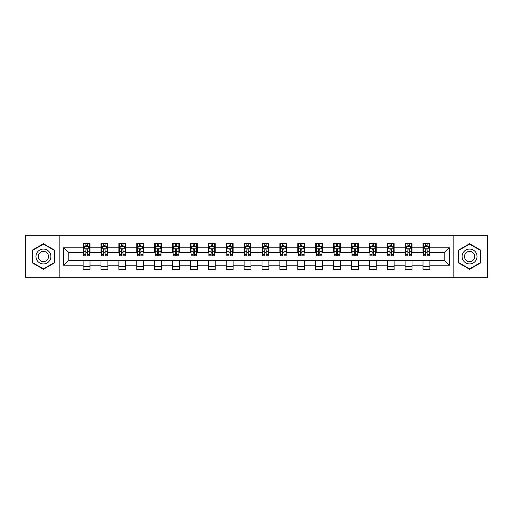 <?xml version="1.0" encoding="UTF-8"?>
<svg xmlns="http://www.w3.org/2000/svg" width="513" height="513" viewBox="0 0 513 513"><rect width="100%" height="100%" fill="white"/><g stroke="black" fill="none" stroke-linecap="round" stroke-linejoin="round"><path stroke-width="0.77" d="M453.178 277.713L487.35 277.713L487.35 235.287L453.178 235.287L453.178 277.713L59.822 277.713L59.822 235.287L25.65 235.287L25.65 277.713L59.822 277.713M453.178 235.287L59.822 235.287M429.894 247.785L429.894 243.598L423.013 243.598L423.013 247.785L412.003 247.785L412.003 243.598L405.123 243.598L405.123 247.785L394.119 247.785L394.119 243.598L387.232 243.598L387.232 247.785L376.228 247.785L376.228 243.598L369.347 243.598L369.347 247.785L358.337 247.785L358.337 243.598L351.456 243.598L351.456 247.785L340.446 247.785L340.446 243.598L333.565 243.598L333.565 247.785L322.555 247.785L322.555 243.598L315.675 243.598L315.675 247.785L304.664 247.785L304.664 243.598L297.784 243.598L297.784 247.785L286.773 247.785L286.773 243.598L279.893 243.598L279.893 247.785L268.883 247.785L268.883 243.598L262.002 243.598L262.002 247.785L250.998 247.785L250.998 243.598L244.117 243.598L244.117 247.785L233.107 247.785L233.107 243.598L226.227 243.598L226.227 247.785L215.216 247.785L215.216 243.598L208.336 243.598L208.336 247.785L197.325 247.785L197.325 243.598L190.445 243.598L190.445 247.785L179.435 247.785L179.435 243.598L172.554 243.598L172.554 247.785L161.544 247.785L161.544 243.598L154.663 243.598L154.663 247.785L143.653 247.785L143.653 243.598L136.772 243.598L136.772 247.785L125.768 247.785L125.768 243.598L118.881 243.598L118.881 247.785L107.877 247.785L107.877 243.598L100.997 243.598L100.997 247.785L89.987 247.785L89.987 243.598L83.106 243.598L83.106 247.785L63.612 247.785L63.612 265.215L68.197 260.63L83.106 260.63L83.106 269.402L89.987 269.402L89.987 260.63L100.997 260.63L100.997 269.402L107.877 269.402L107.877 260.63L118.881 260.63L118.881 269.402L125.768 269.402L125.768 260.63L136.772 260.63L136.772 269.402L143.653 269.402L143.653 260.63L154.663 260.63L154.663 269.402L161.544 269.402L161.544 260.63L172.554 260.63L172.554 269.402L179.435 269.402L179.435 260.63L190.445 260.63L190.445 269.402L197.325 269.402L197.325 260.63L208.336 260.63L208.336 269.402L215.216 269.402L215.216 260.63L226.227 260.63L226.227 269.402L233.107 269.402L233.107 260.63L244.117 260.63L244.117 269.402L250.998 269.402L250.998 260.63L262.002 260.63L262.002 269.402L268.883 269.402L268.883 260.63L279.893 260.63L279.893 269.402L286.773 269.402L286.773 260.63L297.784 260.63L297.784 269.402L304.664 269.402L304.664 260.63L315.675 260.63L315.675 269.402L322.555 269.402L322.555 260.63L333.565 260.63L333.565 269.402L340.446 269.402L340.446 260.63L351.456 260.63L351.456 269.402L358.337 269.402L358.337 260.63L369.347 260.63L369.347 269.402L376.228 269.402L376.228 260.63L387.232 260.63L387.232 269.402L394.119 269.402L394.119 260.63L405.123 260.63L405.123 269.402L412.003 269.402L412.003 260.63L423.013 260.63L423.013 269.402L429.894 269.402L429.894 260.63L444.803 260.63L444.803 252.37L429.894 252.37L429.894 247.785L449.388 247.785L449.388 265.215L429.894 265.215M423.013 265.215L412.003 265.215M405.123 265.215L394.119 265.215M387.232 265.215L376.228 265.215M369.347 265.215L358.337 265.215M351.456 265.215L340.446 265.215M333.565 265.215L322.555 265.215M315.675 265.215L304.664 265.215M297.784 265.215L286.773 265.215M279.893 265.215L268.883 265.215M262.002 265.215L250.998 265.215M244.117 265.215L233.107 265.215M226.227 265.215L215.216 265.215M208.336 265.215L197.325 265.215M190.445 265.215L179.435 265.215M172.554 265.215L161.544 265.215M154.663 265.215L143.653 265.215M136.772 265.215L125.768 265.215M118.881 265.215L107.877 265.215M100.997 265.215L89.987 265.215M83.106 265.215L63.612 265.215M423.013 247.785L423.013 252.37L412.003 252.37L412.003 247.785M405.123 247.785L405.123 252.37L394.119 252.37L394.119 247.785M387.232 247.785L387.232 252.37L376.228 252.37L376.228 247.785M369.347 247.785L369.347 252.37L358.337 252.37L358.337 247.785M351.456 247.785L351.456 252.37L340.446 252.37L340.446 247.785M333.565 247.785L333.565 252.37L322.555 252.37L322.555 247.785M315.675 247.785L315.675 252.37L304.664 252.37L304.664 247.785M297.784 247.785L297.784 252.37L286.773 252.37L286.773 247.785M279.893 247.785L279.893 252.37L268.883 252.37L268.883 247.785M262.002 247.785L262.002 252.37L250.998 252.37L250.998 247.785M244.117 247.785L244.117 252.37L233.107 252.37L233.107 247.785M226.227 247.785L226.227 252.37L215.216 252.37L215.216 247.785M208.336 247.785L208.336 252.37L197.325 252.37L197.325 247.785M190.445 247.785L190.445 252.37L179.435 252.37L179.435 247.785M172.554 247.785L172.554 252.37L161.544 252.37L161.544 247.785M154.663 247.785L154.663 252.37L143.653 252.37L143.653 247.785M136.772 247.785L136.772 252.37L125.768 252.37L125.768 247.785M118.881 247.785L118.881 252.37L107.877 252.37L107.877 247.785M100.997 247.785L100.997 252.37L89.987 252.37L89.987 247.785M83.106 247.785L83.106 252.37L68.197 252.37L63.612 247.785M68.197 252.37L68.197 260.63M449.388 265.215L444.803 260.63M444.803 252.37L449.388 247.785M83.106 246.464L83.677 246.464M85.857 246.464L87.236 246.464M89.409 246.464L89.987 246.464M83.106 252.255L83.677 252.255M85.857 252.255L87.236 252.255M89.409 252.255L89.987 252.255M83.106 260.745L89.987 260.745M83.106 266.536L89.987 266.536M100.997 260.745L107.877 260.745M100.997 266.536L107.877 266.536M100.997 246.464L101.568 246.464M103.748 246.464L105.12 246.464M107.3 246.464L107.877 246.464M100.997 252.255L101.568 252.255M103.748 252.255L105.12 252.255M107.3 252.255L107.877 252.255M118.881 260.745L125.768 260.745M118.881 266.536L125.768 266.536M118.881 246.464L119.458 246.464M121.639 246.464L123.011 246.464M125.191 246.464L125.768 246.464M118.881 252.255L119.458 252.255M121.639 252.255L123.011 252.255M125.191 252.255L125.768 252.255M136.772 260.745L143.653 260.745M136.772 266.536L143.653 266.536M136.772 246.464L137.349 246.464M139.53 246.464L140.902 246.464M143.082 246.464L143.653 246.464M136.772 252.255L137.349 252.255M139.53 252.255L140.902 252.255M143.082 252.255L143.653 252.255M154.663 260.745L161.544 260.745M154.663 266.536L161.544 266.536M154.663 246.464L155.24 246.464M157.414 246.464L158.793 246.464M160.973 246.464L161.544 246.464M154.663 252.255L155.24 252.255M157.414 252.255L158.793 252.255M160.973 252.255L161.544 252.255M172.554 260.745L179.435 260.745M172.554 266.536L179.435 266.536M172.554 246.464L173.131 246.464M175.305 246.464L176.684 246.464M178.864 246.464L179.435 246.464M172.554 252.255L173.131 252.255M175.305 252.255L176.684 252.255M178.864 252.255L179.435 252.255M190.445 260.745L197.325 260.745M190.445 266.536L197.325 266.536M190.445 246.464L191.016 246.464M193.196 246.464L194.574 246.464M196.755 246.464L197.325 246.464M190.445 252.255L191.016 252.255M193.196 252.255L194.574 252.255M196.755 252.255L197.325 252.255M208.336 260.745L215.216 260.745M208.336 266.536L215.216 266.536M208.336 246.464L208.906 246.464M211.087 246.464L212.465 246.464M214.639 246.464L215.216 246.464M208.336 252.255L208.906 252.255M211.087 252.255L212.465 252.255M214.639 252.255L215.216 252.255M226.227 260.745L233.107 260.745M226.227 266.536L233.107 266.536M226.227 246.464L226.797 246.464M228.978 246.464L230.356 246.464M232.53 246.464L233.107 246.464M226.227 252.255L226.797 252.255M228.978 252.255L230.356 252.255M232.53 252.255L233.107 252.255M244.117 260.745L250.998 260.745M244.117 266.536L250.998 266.536M244.117 246.464L244.688 246.464M246.868 246.464L248.241 246.464M250.421 246.464L250.998 246.464M244.117 252.255L244.688 252.255M246.868 252.255L248.241 252.255M250.421 252.255L250.998 252.255M262.002 260.745L268.883 260.745M262.002 266.536L268.883 266.536M262.002 246.464L262.579 246.464M264.759 246.464L266.132 246.464M268.312 246.464L268.883 246.464M262.002 252.255L262.579 252.255M264.759 252.255L266.132 252.255M268.312 252.255L268.883 252.255M279.893 260.745L286.773 260.745M279.893 266.536L286.773 266.536M279.893 246.464L280.47 246.464M282.644 246.464L284.022 246.464M286.203 246.464L286.773 246.464M279.893 252.255L280.47 252.255M282.644 252.255L284.022 252.255M286.203 252.255L286.773 252.255M297.784 260.745L304.664 260.745M297.784 266.536L304.664 266.536M297.784 246.464L298.361 246.464M300.535 246.464L301.913 246.464M304.094 246.464L304.664 246.464M297.784 252.255L298.361 252.255M300.535 252.255L301.913 252.255M304.094 252.255L304.664 252.255M315.675 260.745L322.555 260.745M315.675 266.536L322.555 266.536M315.675 246.464L316.245 246.464M318.426 246.464L319.804 246.464M321.984 246.464L322.555 246.464M315.675 252.255L316.245 252.255M318.426 252.255L319.804 252.255M321.984 252.255L322.555 252.255M333.565 260.745L340.446 260.745M333.565 266.536L340.446 266.536M333.565 246.464L334.136 246.464M336.316 246.464L337.695 246.464M339.869 246.464L340.446 246.464M333.565 252.255L334.136 252.255M336.316 252.255L337.695 252.255M339.869 252.255L340.446 252.255M351.456 260.745L358.337 260.745M351.456 266.536L358.337 266.536M351.456 246.464L352.027 246.464M354.207 246.464L355.586 246.464M357.76 246.464L358.337 246.464M351.456 252.255L352.027 252.255M354.207 252.255L355.586 252.255M357.76 252.255L358.337 252.255M369.347 260.745L376.228 260.745M369.347 266.536L376.228 266.536M369.347 246.464L369.918 246.464M372.098 246.464L373.47 246.464M375.651 246.464L376.228 246.464M369.347 252.255L369.918 252.255M372.098 252.255L373.47 252.255M375.651 252.255L376.228 252.255M387.232 260.745L394.119 260.745M387.232 266.536L394.119 266.536M387.232 246.464L387.809 246.464M389.989 246.464L391.361 246.464M393.542 246.464L394.119 246.464M387.232 252.255L387.809 252.255M389.989 252.255L391.361 252.255M393.542 252.255L394.119 252.255M405.123 260.745L412.003 260.745M405.123 266.536L412.003 266.536M405.123 246.464L405.7 246.464M407.88 246.464L409.252 246.464M411.432 246.464L412.003 246.464M405.123 252.255L405.7 252.255M407.88 252.255L409.252 252.255M411.432 252.255L412.003 252.255M423.013 260.745L429.894 260.745M423.013 266.536L429.894 266.536M423.013 246.464L423.591 246.464M425.764 246.464L427.143 246.464M429.323 246.464L429.894 246.464M423.013 252.255L423.591 252.255M425.764 252.255L427.143 252.255M429.323 252.255L429.894 252.255M43.425 269.28L54.493 262.887L54.493 250.113L43.425 243.72L32.357 250.113L32.357 262.887L43.425 269.28M480.643 250.113L469.575 243.72L458.507 250.113L458.507 262.887L469.575 269.28L480.643 262.887L480.643 250.113M87.236 245.092L85.857 245.092M89.409 254.371L87.236 254.371L87.236 255.814L89.409 255.814L89.409 248.818L88.268 246.522L84.825 246.522L83.677 248.818L83.677 255.814L85.857 255.814L85.857 254.371L83.677 254.371M83.677 248.818L83.677 243.598M89.409 248.818L89.409 243.598M85.857 246.522L85.857 243.598M87.236 243.598L87.236 246.522M87.236 254.371L87.236 249.677C86.774 248.792 86.319 248.792 85.857 249.677L85.857 254.371M49.883 260.226A7.451 7.451 0 0 0 47.151 250.043A7.451 7.451 0 0 0 36.968 252.774A7.451 7.451 0 0 0 39.7 262.957A7.451 7.451 0 0 0 49.883 260.226M47.844 259.052A5.104 5.104 0 0 0 45.978 252.082A5.104 5.104 0 0 0 39.007 253.948A5.104 5.104 0 0 0 40.873 260.918A5.104 5.104 0 0 0 47.844 259.052M32.704 262.688L32.704 250.312L43.425 244.117L54.147 250.312L54.147 262.688L43.425 268.883L32.704 262.688M469.575 249.049A7.451 7.451 0 0 0 462.123 256.5A7.451 7.451 0 0 0 469.575 263.951A7.451 7.451 0 0 0 477.026 256.5A7.451 7.451 0 0 0 469.575 249.049M469.575 251.396A5.104 5.104 0 0 0 464.47 256.5A5.104 5.104 0 0 0 469.575 261.604A5.104 5.104 0 0 0 474.679 256.5A5.104 5.104 0 0 0 469.575 251.396M480.296 262.688L469.575 268.883L458.853 262.688L458.853 250.312L469.575 244.117L480.296 250.312L480.296 262.688M105.12 245.092L103.748 245.092M107.3 254.371L105.12 254.371L105.12 255.814L107.3 255.814L107.3 248.818L106.153 246.522L102.715 246.522L101.568 248.818L101.568 255.814L103.748 255.814L103.748 254.371L101.568 254.371M101.568 248.818L101.568 243.598M107.3 248.818L107.3 243.598M103.748 246.522L103.748 243.598M105.12 243.598L105.12 246.522M105.12 254.371L105.12 249.677C104.665 248.792 104.203 248.792 103.748 249.677L103.748 254.371M123.011 245.092L121.639 245.092M125.191 254.371L123.011 254.371L123.011 255.814L125.191 255.814L125.191 248.818L124.043 246.522L120.606 246.522L119.458 248.818L119.458 255.814L121.639 255.814L121.639 254.371L119.458 254.371M119.458 248.818L119.458 243.598M125.191 248.818L125.191 243.598M121.639 246.522L121.639 243.598M123.011 243.598L123.011 246.522M123.011 254.371L123.011 249.677C122.556 248.792 122.094 248.792 121.639 249.677L121.639 254.371M140.902 245.092L139.53 245.092M143.082 254.371L140.902 254.371L140.902 255.814L143.082 255.814L143.082 248.818L141.934 246.522L138.497 246.522L137.349 248.818L137.349 255.814L139.53 255.814L139.53 254.371L137.349 254.371M137.349 248.818L137.349 243.598M143.082 248.818L143.082 243.598M139.53 246.522L139.53 243.598M140.902 243.598L140.902 246.522M140.902 254.371L140.902 249.677C140.447 248.792 139.985 248.792 139.53 249.677L139.53 254.371M158.793 245.092L157.414 245.092M160.973 254.371L158.793 254.371L158.793 255.814L160.973 255.814L160.973 248.818L159.825 246.522L156.382 246.522L155.24 248.818L155.24 255.814L157.414 255.814L157.414 254.371L155.24 254.371M155.24 248.818L155.24 243.598M160.973 248.818L160.973 243.598M157.414 246.522L157.414 243.598M158.793 243.598L158.793 246.522M158.793 254.371L158.793 249.677C158.337 248.792 157.876 248.792 157.414 249.677L157.414 254.371M176.684 245.092L175.305 245.092M178.864 254.371L176.684 254.371L176.684 255.814L178.864 255.814L178.864 248.818L177.716 246.522L174.273 246.522L173.131 248.818L173.131 255.814L175.305 255.814L175.305 254.371L173.131 254.371M173.131 248.818L173.131 243.598M178.864 248.818L178.864 243.598M175.305 246.522L175.305 243.598M176.684 243.598L176.684 246.522M176.684 254.371L176.684 249.677C176.222 248.792 175.767 248.792 175.305 249.677L175.305 254.371M194.574 245.092L193.196 245.092M196.755 254.371L194.574 254.371L194.574 255.814L196.755 255.814L196.755 248.818L195.607 246.522L192.163 246.522L191.016 248.818L191.016 255.814L193.196 255.814L193.196 254.371L191.016 254.371M191.016 248.818L191.016 243.598M196.755 248.818L196.755 243.598M193.196 246.522L193.196 243.598M194.574 243.598L194.574 246.522M194.574 254.371L194.574 249.677C194.113 248.792 193.657 248.792 193.196 249.677L193.196 254.371M212.465 245.092L211.087 245.092M214.639 254.371L212.465 254.371L212.465 255.814L214.639 255.814L214.639 248.818L213.498 246.522L210.054 246.522L208.906 248.818L208.906 255.814L211.087 255.814L211.087 254.371L208.906 254.371M208.906 248.818L208.906 243.598M214.639 248.818L214.639 243.598M211.087 246.522L211.087 243.598M212.465 243.598L212.465 246.522M212.465 254.371L212.465 249.677C212.004 248.792 211.548 248.792 211.087 249.677L211.087 254.371M230.356 245.092L228.978 245.092M232.53 254.371L230.356 254.371L230.356 255.814L232.53 255.814L232.53 248.818L231.382 246.522L227.945 246.522L226.797 248.818L226.797 255.814L228.978 255.814L228.978 254.371L226.797 254.371M226.797 248.818L226.797 243.598M232.53 248.818L232.53 243.598M228.978 246.522L228.978 243.598M230.356 243.598L230.356 246.522M230.356 254.371L230.356 249.677C229.895 248.792 229.439 248.792 228.978 249.677L228.978 254.371M248.241 245.092L246.868 245.092M250.421 254.371L248.241 254.371L248.241 255.814L250.421 255.814L250.421 248.818L249.273 246.522L245.836 246.522L244.688 248.818L244.688 255.814L246.868 255.814L246.868 254.371L244.688 254.371M244.688 248.818L244.688 243.598M250.421 248.818L250.421 243.598M246.868 246.522L246.868 243.598M248.241 243.598L248.241 246.522M248.241 254.371L248.241 249.677C247.785 248.792 247.324 248.792 246.868 249.677L246.868 254.371M266.132 245.092L264.759 245.092M268.312 254.371L266.132 254.371L266.132 255.814L268.312 255.814L268.312 248.818L267.164 246.522L263.727 246.522L262.579 248.818L262.579 255.814L264.759 255.814L264.759 254.371L262.579 254.371M262.579 248.818L262.579 243.598M268.312 248.818L268.312 243.598M264.759 246.522L264.759 243.598M266.132 243.598L266.132 246.522M266.132 254.371L266.132 249.677C265.676 248.792 265.215 248.792 264.759 249.677L264.759 254.371M284.022 245.092L282.644 245.092M286.203 254.371L284.022 254.371L284.022 255.814L286.203 255.814L286.203 248.818L285.055 246.522L281.618 246.522L280.47 248.818L280.47 255.814L282.644 255.814L282.644 254.371L280.47 254.371M280.47 248.818L280.47 243.598M286.203 248.818L286.203 243.598M282.644 246.522L282.644 243.598M284.022 243.598L284.022 246.522M284.022 254.371L284.022 249.677C283.567 248.792 283.105 248.792 282.644 249.677L282.644 254.371M301.913 245.092L300.535 245.092M304.094 254.371L301.913 254.371L301.913 255.814L304.094 255.814L304.094 248.818L302.946 246.522L299.502 246.522L298.361 248.818L298.361 255.814L300.535 255.814L300.535 254.371L298.361 254.371M298.361 248.818L298.361 243.598M304.094 248.818L304.094 243.598M300.535 246.522L300.535 243.598M301.913 243.598L301.913 246.522M301.913 254.371L301.913 249.677C301.458 248.792 300.996 248.792 300.535 249.677L300.535 254.371M319.804 245.092L318.426 245.092M321.984 254.371L319.804 254.371L319.804 255.814L321.984 255.814L321.984 248.818L320.837 246.522L317.393 246.522L316.245 248.818L316.245 255.814L318.426 255.814L318.426 254.371L316.245 254.371M316.245 248.818L316.245 243.598M321.984 248.818L321.984 243.598M318.426 246.522L318.426 243.598M319.804 243.598L319.804 246.522M319.804 254.371L319.804 249.677C319.342 248.792 318.887 248.792 318.426 249.677L318.426 254.371M337.695 245.092L336.316 245.092M339.869 254.371L337.695 254.371L337.695 255.814L339.869 255.814L339.869 248.818L338.727 246.522L335.284 246.522L334.136 248.818L334.136 255.814L336.316 255.814L336.316 254.371L334.136 254.371M334.136 248.818L334.136 243.598M339.869 248.818L339.869 243.598M336.316 246.522L336.316 243.598M337.695 243.598L337.695 246.522M337.695 254.371L337.695 249.677C337.233 248.792 336.778 248.792 336.316 249.677L336.316 254.371M355.586 245.092L354.207 245.092M357.76 254.371L355.586 254.371L355.586 255.814L357.76 255.814L357.76 248.818L356.618 246.522L353.175 246.522L352.027 248.818L352.027 255.814L354.207 255.814L354.207 254.371L352.027 254.371M352.027 248.818L352.027 243.598M357.76 248.818L357.76 243.598M354.207 246.522L354.207 243.598M355.586 243.598L355.586 246.522M355.586 254.371L355.586 249.677C355.124 248.792 354.669 248.792 354.207 249.677L354.207 254.371M373.47 245.092L372.098 245.092M375.651 254.371L373.47 254.371L373.47 255.814L375.651 255.814L375.651 248.818L374.503 246.522L371.066 246.522L369.918 248.818L369.918 255.814L372.098 255.814L372.098 254.371L369.918 254.371M369.918 248.818L369.918 243.598M375.651 248.818L375.651 243.598M372.098 246.522L372.098 243.598M373.47 243.598L373.47 246.522M373.47 254.371L373.47 249.677C373.015 248.792 372.553 248.792 372.098 249.677L372.098 254.371M391.361 245.092L389.989 245.092M393.542 254.371L391.361 254.371L391.361 255.814L393.542 255.814L393.542 248.818L392.394 246.522L388.957 246.522L387.809 248.818L387.809 255.814L389.989 255.814L389.989 254.371L387.809 254.371M387.809 248.818L387.809 243.598M393.542 248.818L393.542 243.598M389.989 246.522L389.989 243.598M391.361 243.598L391.361 246.522M391.361 254.371L391.361 249.677C390.906 248.792 390.444 248.792 389.989 249.677L389.989 254.371M409.252 245.092L407.88 245.092M411.432 254.371L409.252 254.371L409.252 255.814L411.432 255.814L411.432 248.818L410.285 246.522L406.847 246.522L405.7 248.818L405.7 255.814L407.88 255.814L407.88 254.371L405.7 254.371M405.7 248.818L405.7 243.598M411.432 248.818L411.432 243.598M407.88 246.522L407.88 243.598M409.252 243.598L409.252 246.522M409.252 254.371L409.252 249.677C408.797 248.792 408.335 248.792 407.88 249.677L407.88 254.371M427.143 245.092L425.764 245.092M429.323 254.371L427.143 254.371L427.143 255.814L429.323 255.814L429.323 248.818L428.175 246.522L424.732 246.522L423.591 248.818L423.591 255.814L425.764 255.814L425.764 254.371L423.591 254.371M423.591 248.818L423.591 243.598M429.323 248.818L429.323 243.598M425.764 246.522L425.764 243.598M427.143 243.598L427.143 246.522M427.143 254.371L427.143 249.677C426.688 248.792 426.226 248.792 425.764 249.677L425.764 254.371M89.384 248.76L83.709 248.76M83.677 246.663L84.754 246.663M88.332 246.663L89.409 246.663M85.857 251.299L83.677 251.299M89.409 251.299L87.236 251.299M87.236 245.817L85.857 245.817M107.275 248.76L101.6 248.76M101.568 246.663L102.645 246.663M106.223 246.663L107.3 246.663M103.748 251.299L101.568 251.299M107.3 251.299L105.12 251.299M105.12 245.817L103.748 245.817M125.166 248.76L119.484 248.76M119.458 246.663L120.536 246.663M124.114 246.663L125.191 246.663M121.639 251.299L119.458 251.299M125.191 251.299L123.011 251.299M123.011 245.817L121.639 245.817M143.05 248.76L137.375 248.76M137.349 246.663L138.427 246.663M142.005 246.663L143.082 246.663M139.53 251.299L137.349 251.299M143.082 251.299L140.902 251.299M140.902 245.817L139.53 245.817M160.941 248.76L155.266 248.76M155.24 246.663L156.318 246.663M159.896 246.663L160.973 246.663M157.414 251.299L155.24 251.299M160.973 251.299L158.793 251.299M158.793 245.817L157.414 245.817M178.832 248.76L173.157 248.76M173.131 246.663L174.208 246.663M177.787 246.663L178.864 246.663M175.305 251.299L173.131 251.299M178.864 251.299L176.684 251.299M176.684 245.817L175.305 245.817M196.723 248.76L191.048 248.76M191.016 246.663L192.093 246.663M195.671 246.663L196.755 246.663M193.196 251.299L191.016 251.299M196.755 251.299L194.574 251.299M194.574 245.817L193.196 245.817M214.614 248.76L208.938 248.76M208.906 246.663L209.984 246.663M213.562 246.663L214.639 246.663M211.087 251.299L208.906 251.299M214.639 251.299L212.465 251.299M212.465 245.817L211.087 245.817M232.504 248.76L226.829 248.76M226.797 246.663L227.875 246.663M231.453 246.663L232.53 246.663M228.978 251.299L226.797 251.299M232.53 251.299L230.356 251.299M230.356 245.817L228.978 245.817M250.395 248.76L244.714 248.76M244.688 246.663L245.765 246.663M249.344 246.663L250.421 246.663M246.868 251.299L244.688 251.299M250.421 251.299L248.241 251.299M248.241 245.817L246.868 245.817M268.286 248.76L262.605 248.76M262.579 246.663L263.656 246.663M267.235 246.663L268.312 246.663M264.759 251.299L262.579 251.299M268.312 251.299L266.132 251.299M266.132 245.817L264.759 245.817M286.171 248.76L280.496 248.76M280.47 246.663L281.547 246.663M285.125 246.663L286.203 246.663M282.644 251.299L280.47 251.299M286.203 251.299L284.022 251.299M284.022 245.817L282.644 245.817M304.062 248.76L298.386 248.76M298.361 246.663L299.438 246.663M303.016 246.663L304.094 246.663M300.535 251.299L298.361 251.299M304.094 251.299L301.913 251.299M301.913 245.817L300.535 245.817M321.952 248.76L316.277 248.76M316.245 246.663L317.329 246.663M320.907 246.663L321.984 246.663M318.426 251.299L316.245 251.299M321.984 251.299L319.804 251.299M319.804 245.817L318.426 245.817M339.843 248.76L334.168 248.76M334.136 246.663L335.213 246.663M338.792 246.663L339.869 246.663M336.316 251.299L334.136 251.299M339.869 251.299L337.695 251.299M337.695 245.817L336.316 245.817M357.734 248.76L352.059 248.76M352.027 246.663L353.104 246.663M356.682 246.663L357.76 246.663M354.207 251.299L352.027 251.299M357.76 251.299L355.586 251.299M355.586 245.817L354.207 245.817M375.625 248.76L369.95 248.76M369.918 246.663L370.995 246.663M374.573 246.663L375.651 246.663M372.098 251.299L369.918 251.299M375.651 251.299L373.47 251.299M373.47 245.817L372.098 245.817M393.516 248.76L387.834 248.76M387.809 246.663L388.886 246.663M392.464 246.663L393.542 246.663M389.989 251.299L387.809 251.299M393.542 251.299L391.361 251.299M391.361 245.817L389.989 245.817M411.4 248.76L405.725 248.76M405.7 246.663L406.777 246.663M410.355 246.663L411.432 246.663M407.88 251.299L405.7 251.299M411.432 251.299L409.252 251.299M409.252 245.817L407.88 245.817M429.291 248.76L423.616 248.76M423.591 246.663L424.668 246.663M428.246 246.663L429.323 246.663M425.764 251.299L423.591 251.299M429.323 251.299L427.143 251.299M427.143 245.817L425.764 245.817"/></g></svg>
